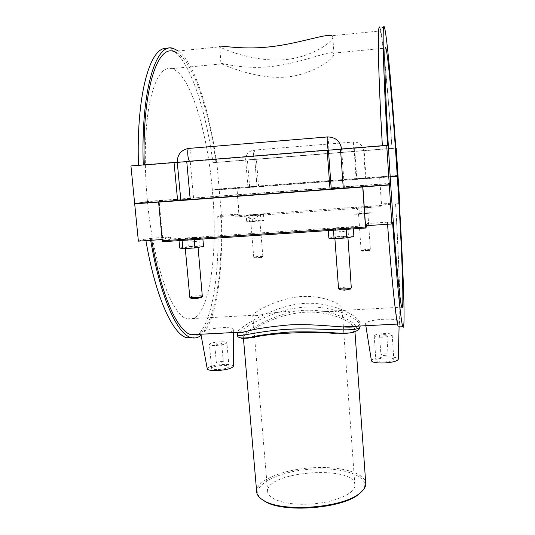 <?xml version="1.0" encoding="UTF-8"?>
<svg xmlns="http://www.w3.org/2000/svg" width="535" height="535" viewBox="0 0 535 535"><rect width="100%" height="100%" fill="white"/><g stroke="black" fill="none" stroke-linecap="round" stroke-linejoin="round"><path stroke-width="0.4" stroke-dasharray="2.67 2.01" d="M220.908 63.404C220.46 62.568 241.459 69.436 269.299 66.735C300.449 63.745 329.667 50.129 333.405 53.112L334 54.042C334.027 59.024 310.929 75.916 283.062 77.267C254.847 78.444 226.88 66.139 221.637 63.872L220.908 63.404L219.785 46.853C223.429 49.253 251.463 60.983 280.273 60C308.641 58.97 332.937 42.666 332.797 37.116L331.653 35.765L380.191 30.956C382.893 37.791 387.949 91.365 391.968 148.315L395.806 148.035M361.633 491.632C373.891 478.852 348.726 467.617 317.108 468.921C280.2 469.362 245.291 486.837 262.036 499.469M256.68 491.912C255.228 479.928 286.432 468.165 317.141 467.577C342.701 466.674 365.271 473.381 365.746 483.332M353.454 326.343C348.198 319.723 327.748 310.875 305.077 312.253C273.586 313.858 242.81 334.368 243.365 337.451L244.495 338.207M346.947 333.104C352.351 332.576 354.959 331.232 354.758 329.072L353.876 326.905M305.826 504.231C331.921 503.876 356.41 493.685 354.845 484.797C354.478 464.38 264.838 471.435 267.667 491.658C267.848 498.968 284.58 504.839 305.826 504.231M290.458 311.183C277.866 312.132 267.988 313.356 260.812 314.868C255.616 315.884 252.921 316.011 252.727 315.255C252.741 313.169 272.716 300.503 296.223 297.065C319.335 293.722 341.577 303.318 342.025 308.461C341.932 311.002 336.187 311.972 324.805 311.39C314.654 310.808 303.205 310.741 290.458 311.183M237.493 334.649L238.516 332.897M239.178 332.248C246.755 325.588 274.763 309.257 304.208 307.164C333.679 305.164 359.266 318.592 360.129 325.474L360.108 326.002M353.421 332.329C357.026 331.272 357.908 329.353 356.076 326.557M355.842 326.223C349.368 317.034 318.633 305.057 289.488 312.534C261.02 319.769 238.115 336.916 241.466 338.2M357.554 326.136L359.446 324.912L359.968 323.24C359.119 315.489 328.457 299.199 296.878 304.188C264.972 309.471 237.607 329.593 237.293 332.349M150.676 240.315L150.388 238.57L145.64 238.898L145.935 240.636M192.506 337.906C211.091 332.643 220.233 276.695 217.732 216.508L221.263 216.26C223.503 271.258 216.441 322.572 201.12 335.278M150.388 238.57L151.372 238.262L151.713 240.248M197.903 334.382C214.836 326.892 223.041 273.773 220.721 216.428L221.263 216.26M178.289 50.965C194.914 63.384 209.62 111.146 216.535 162.379L212.983 162.66C205.373 106.318 187.838 54.035 169.134 48.859L167.569 48.565M138.458 165.348L143.24 164.961M216.535 162.379L215.979 162.399C208.536 107.308 191.624 56.476 173.714 51.42L219.785 46.853M144.263 164.88L143.253 165.268M367.311 225.656L170.692 238.998L170.364 236.965L151.372 238.262M170.364 236.965L162.787 239.493L159.203 202.029M162.172 239.54L162.787 239.493M145.64 238.898L138.378 241.151M215.979 162.399L391.968 148.315M364.148 150.723L354.21 151.432L354.865 151.465L356.751 178.543L356.116 178.797L365.472 178.081L366 177.841L364.148 150.723L396.228 148.155M356.123 178.958L365.492 178.235L356.123 178.958L354.223 151.438C354.645 151.686 354.003 142.21 353.582 141.996C353.12 141.307 353.762 151.211 354.197 151.425L254.734 159.397C255.777 159.59 255.061 150.281 254.018 150.114C252.908 149.479 253.597 159.229 254.673 159.383L245.605 160.119L247.411 160.059L249.638 186.635L247.859 186.989L258.565 185.966L256.372 159.343L254.734 159.397L363.599 150.683L365.472 178.081M212.983 162.66L247.411 160.059M387.547 224.252L387.407 222.426L392.55 222.072M399.377 203.608L395.632 203.875C399.184 264.116 401.103 319.729 399.23 326.912M395.632 203.875L395.572 204.009C399.498 270.469 401.303 330.998 398.187 324.036C396.228 320.164 391.941 281.403 387.527 222.165L387.407 222.426M387.561 145.594L382.358 145.701M384.424 27.412L379.97 27.853C382.746 34.915 387.942 90.054 392.041 148.335M382.371 146.015L382.512 146.048C378.105 69.824 377.563 22.57 380.191 30.956M395.572 204.009L380.619 205.072L381.428 203.962L399.725 202.658M234.918 215.418L234.979 216.983L239.265 215.511L236.891 187.718L238.844 214.107L234.918 215.418L220.721 216.428M234.979 216.983L258.532 215.311C254.874 219.885 251.062 220.152 247.11 216.12M258.532 215.311L368.033 207.567C364.308 212.234 360.363 212.509 356.19 208.403M368.033 207.567L380.706 206.671L380.619 205.072M387.527 222.165L367.137 223.556L367.304 225.623M334 227.917C339.899 233.28 345.262 232.919 350.077 226.827M186.936 237.894C192.908 243.124 198.017 242.783 202.25 236.851M224.265 333.017C230.037 332.362 233.073 331.406 233.367 330.142C234.062 324.531 199.247 329.386 200.745 333.211C201.468 334.134 205.654 334.362 213.311 333.88M392.463 324.33C396.729 323.822 398.97 323.08 399.19 322.117C400.013 316.773 363.967 319.382 365.586 324.17C365.86 324.939 367.719 325.36 371.156 325.434M130.935 165.95L138.465 165.649M180.984 199.796L177.279 162.359L190.219 161.363L193.63 198.813L180.763 199.843M327.407 136.953L327.554 136.94C328.383 137.482 329.279 150.569 328.47 150.208L186.735 161.456M340.501 149.198L341.611 149.151L344.38 187.651L331.272 188.641L328.47 150.208L340.487 149.071M144.276 165.228L382.512 146.048M381.428 203.962L379.629 176.971L381.589 205.413L380.706 206.671M239.265 215.511L381.589 205.413M353.842 207.961L358.811 207.192L371.765 206.691L357.801 208.102L353.842 207.961L354.277 214.154L358.236 214.354L372.186 212.903L368.12 212.716L354.277 214.154M246.167 215.592L251.878 214.776L263.474 214.361L257.796 215.184L246.167 215.592L246.682 221.664L249.584 221.931L263.969 220.46L260.953 220.206L246.682 221.664M236.891 187.718L379.696 176.931M251.53 215.832L253.958 215.659M379.629 176.971L397.819 175.594M390.202 176.864L212.368 190.279L219.176 189.089L221.477 215.344L238.844 214.107M219.176 189.089L236.597 187.778M360.824 208.102L363.345 207.921M366.843 207.46L367.271 213.719M371.765 206.691L372.186 212.903M357.801 208.102L358.236 214.354M257.796 215.184L258.305 221.323M263.474 214.361L263.969 220.46M249.069 215.799L249.584 221.931M170.692 238.998L162.694 241.733M333.459 229.963L328.222 229.475L335.452 228.171L347.837 227.335L353.281 227.783L346.138 229.107L333.479 230.21M182.121 240.175L178.931 239.573L187.564 238.195L199.354 237.393L202.778 237.961L194.185 239.359L182.141 240.422M365.539 225.743L367.137 223.556M343.784 227.214L340.374 227.442M353.281 227.783L353.354 228.866M347.837 227.335L348.445 235.915L353.896 236.477M202.778 237.961L202.872 239.018M199.354 237.393L200.117 245.759L203.547 246.428M384.351 355.441C386.624 355.28 387.862 354.946 388.069 354.444C388.169 353.434 380.666 353.869 380.9 354.859C381.121 355.3 382.271 355.494 384.351 355.441M383.047 336.067C385.32 335.906 386.564 335.592 386.778 335.137C386.879 334.221 379.355 334.676 379.589 335.572C379.803 335.967 380.96 336.134 383.047 336.067M382.839 337.15C377.616 337.311 374.734 336.896 374.206 335.906C373.644 333.673 392.409 332.543 392.175 334.83C391.653 335.973 388.537 336.742 382.839 337.15M384.511 361.934C390.196 361.533 393.292 360.69 393.807 359.4C394.014 356.812 375.309 357.888 375.891 360.43C376.426 361.56 379.302 362.061 384.511 361.934M371.424 360.744C372.159 358.784 376.794 357.507 385.314 356.912C393.165 356.705 397.492 357.467 398.294 359.206M219.076 363.158C221.597 362.964 223.015 362.583 223.316 362.021C223.396 361.058 216.113 361.78 216.361 362.71L219.076 363.158M217.391 344.326L214.669 343.938C214.428 343.095 221.731 342.393 221.644 343.263C221.336 343.771 219.918 344.125 217.391 344.326M216.227 345.429C222.56 344.935 226.104 344.045 226.867 342.774C227.074 340.594 208.864 342.346 209.432 344.453C209.78 345.256 212.047 345.577 216.227 345.429M218.394 369.518C224.707 369.03 228.231 368.06 228.98 366.622C229.154 364.161 211.004 365.947 211.599 368.341C211.96 369.25 214.221 369.645 218.394 369.518M233.32 366.248C232.805 364.85 229.395 364.255 223.088 364.449C213.632 365.184 208.356 366.642 207.252 368.829M358.811 207.192L359.239 213.338M367.699 206.563L368.12 212.716M363.492 213.224L367.879 213.184C368.14 213.532 358.343 214.254 358.557 213.873L363.492 213.224M251.878 214.776L252.38 220.808M260.458 214.167L260.953 220.206M250.828 221.376L259.883 220.694C260.144 221.022 250.547 221.804 250.748 221.436L250.828 221.376M253.824 257.088L253.824 257.255C256.847 257.489 259.829 257.241 262.765 256.512L259.087 256.292L253.824 257.088M256.974 186.434L247.872 187.143L256.974 186.434M247.939 186.962L245.685 160.119L254.807 159.383L256.96 186.28M365.993 249.45L361.172 250.34C364.248 250.621 367.291 250.407 370.3 249.698L365.993 249.45M259 257.295L261.949 257.475L254.794 258.071L259 257.295M366.007 250.46L369.451 250.668L362.148 251.183L366.007 250.46M256.372 159.343L354.865 151.465M249.638 186.635L219.163 188.942L212.355 190.126L390.189 176.704M216.849 162.506L219.163 188.942M356.751 178.543L258.565 185.966M397.98 175.426L366 177.841M196.345 237.219L193.095 237.44M328.222 229.475L328.303 230.558M335.452 228.171L336.074 236.731L348.445 235.915M328.864 238.128L336.074 236.731M340.802 237.901L334.83 237.794C334.482 237.099 348.124 236.089 347.884 236.824L340.802 237.901M178.931 239.573L179.024 240.63M187.564 238.195L188.333 246.541L200.117 245.759M179.72 248.006L188.333 246.541M185.424 247.631C186.949 246.916 198.258 246.046 197.99 246.662C198.391 247.304 184.95 248.487 185.21 247.785L185.424 247.631M189.811 297.333L190.012 297.085C191.49 295.989 202.732 295.133 202.504 296.143M201.347 297.527C201.668 296.564 190.721 297.594 191.202 298.483M350.298 289.047C350.639 288.037 339.444 288.833 339.926 289.776M338.535 288.572C338.153 287.415 351.709 286.452 351.502 287.656M180.783 200.077L190.219 199.475M331.259 188.882L343.276 188.066M343.283 188.153L344.353 187.665M190.219 199.508L193.436 198.873M212.355 190.126C207.493 132.305 190.373 73.75 171.902 68.661C162.647 66.387 155.277 77.548 149.793 102.131C144.865 126.762 143.848 164.165 147.446 201.407L134.666 203.628M390.617 183.318L147.446 201.407M136.84 203.467L147.466 201.615L390.403 183.552M221.477 215.344L217.732 216.508M147.466 201.615C153.545 266.269 172.491 316.285 187.27 318.86C208.677 324.725 218.675 256.827 212.368 190.279M254.734 159.397L257.047 186.414M188.975 148.402C190.995 148.844 192.018 161.617 190.012 161.356L186.748 161.563M190.219 161.363L189.657 161.222M334 54.042L332.797 37.116M354.959 331.887L354.758 329.072M243.445 338.387L243.365 337.451M354.845 484.797L343.831 333.305M343.824 333.171L343.37 326.945M343.363 326.865L342.025 308.461M267.667 491.658L252.727 315.255M359.968 323.24L360.142 326.002M173.286 48.444L169.134 48.859M397.545 324.07L398.187 324.036M379.589 335.572L380.9 354.859M386.778 335.137L388.069 354.444M374.206 335.906L375.891 360.43M392.175 334.83L393.807 359.4M399.077 326.918L399.19 322.117M365.826 325.708L365.579 324.17M223.316 362.021L221.644 343.263M216.361 362.71L214.669 343.938M228.98 366.622L226.867 342.774M211.599 368.341L209.432 344.453M233.367 332.549L233.374 330.142M200.926 334.228L200.745 333.211M262.832 256.425L259.883 220.694M253.744 257.181L250.748 221.436M358.557 213.873L361.092 250.266M367.879 213.184L370.374 249.611M245.605 160.119C245.685 154.441 248.487 151.111 254.018 150.114L353.582 141.996C359.306 142.123 362.643 145.018 363.606 150.689L365.492 178.235M261.949 257.475L262.765 256.512M254.794 258.071L253.824 257.255M369.451 250.668L370.3 249.698M362.148 251.183L361.172 250.34M185.21 247.785L185.284 248.561M197.99 246.662L198.057 247.384M347.944 237.66L347.884 236.824M334.897 238.677L334.83 237.794M188.608 148.429L188.969 148.402M328.136 150.195L190.012 161.356M171.902 68.661L221.637 63.872M333.405 53.112L385.187 48.13M187.27 318.86L260.812 314.868M324.805 311.39L401.778 307.204"/><path stroke-width="0.8" d="M331.653 35.765C326.457 33.21 297.694 44.158 267.727 47.047C239.907 49.862 218.889 44.88 219.45 46.445M262.036 499.469L265.26 501.576C283.777 513.165 342.306 508.558 358.778 494.213L361.633 491.632M354.959 331.887L365.746 483.332C365.96 486.629 363.947 489.94 359.707 493.27C342.922 507.896 283.062 512.604 264.196 500.787C259.482 498.165 256.974 495.203 256.68 491.912L243.445 338.387M244.495 338.207C246.214 338.367 249.397 338.033 254.045 337.204C270.309 333.338 308.675 331.359 332.382 333.231L346.947 333.104M353.876 326.905L353.454 326.343M360.108 326.002C360.142 333.432 325.601 327.494 289.134 329.219C258.572 330.744 237.286 337.792 237.493 334.656L237.493 334.649C236.838 337.839 240.944 338.762 249.805 337.424L249.825 337.418C258.826 335.211 272.114 333.412 289.689 332.021C307.558 331.593 323.234 331.921 336.716 333.011L336.756 333.017C344.373 333.425 349.923 333.198 353.421 332.329M238.516 332.897L239.178 332.248M356.076 326.557L355.842 326.223M241.466 338.2C242.469 338.608 245.251 338.354 249.805 337.424L254.045 337.204M237.293 332.349L237.293 332.362C237.406 333.158 239.64 333.037 243.993 332.001C253.062 329.206 267.995 326.852 288.793 324.946C308.073 323.795 330.008 326.149 342.594 326.905C349.663 327.373 354.645 327.119 357.554 326.136M145.935 240.636C155.672 297.794 173.019 334.576 186.869 337.779L192.506 337.906M201.12 335.278C198.01 337.832 194.653 338.595 191.042 337.565C177.413 334.342 160.313 297.527 150.676 240.315M151.713 240.248C161.162 295.815 177.807 331.566 191.115 334.736L197.903 334.382M167.569 48.565C150.823 44.632 136.077 92.736 138.458 165.348M143.24 164.961C140.738 89.793 156.233 41.623 173.286 48.444L178.289 50.965M173.714 51.42C157.043 44.786 141.929 91.666 144.263 164.88M367.304 225.623L365.626 228.044L365.485 227.027L162.286 240.77L158.587 202.143L159.203 202.029L134.686 203.848L138.378 241.151L162.172 239.54M396.228 148.155L395.806 148.035C391.781 89.713 386.858 34.508 384.424 27.412C382.057 18.745 382.98 67.283 387.561 145.594L386.718 145.346L389.293 184.742L390.617 183.318C388.089 144.463 386.076 105.756 385.24 80.705C384.471 55.76 384.678 44.88 385.862 48.063C388.256 54.998 393.486 116.536 397.284 176.169L397.98 175.426L396.228 148.155M390.403 183.552L389.306 184.97L362.864 186.929L365.539 225.743L391.854 223.958L392.55 222.072C396.957 282.962 401.069 322.779 402.808 326.724C405.59 333.847 403.417 271.566 399.377 203.608L399.725 202.658L397.986 175.58L397.298 176.329L390.202 176.864M399.23 326.912L398.334 326.959C396.355 323.026 392.028 284.132 387.547 224.252M382.358 145.701C377.837 67.604 377.282 19.253 379.97 27.853M213.311 333.88L224.265 333.017M371.156 325.434L392.463 324.33M180.763 199.843L177.6 200.444L134.666 203.628L130.935 165.95L174.056 162.48L177.279 162.373L180.783 200.077L190.219 199.475M389.293 184.742L343.283 188.153L340.487 149.071L386.718 145.346M162.286 240.77L162.694 241.733L365.619 228.044L162.633 241.733M158.587 202.143L362.73 187.009L365.485 227.027M389.306 184.97L391.854 223.958M353.354 228.866L353.896 236.477L346.767 237.888L334.101 238.73L328.864 238.128L328.303 230.558M346.158 229.354L346.767 237.888M333.479 230.21L334.101 238.73M202.872 239.018L203.547 246.428L194.967 247.919L182.916 248.715L179.72 248.006L179.024 240.63M194.205 239.606L194.967 247.919M182.141 240.422L182.916 248.715M398.294 359.206L398.294 359.252C397.351 361.152 392.703 362.389 384.344 362.971C376.7 363.158 372.393 362.436 371.43 360.797L371.424 360.744M207.252 368.829L207.259 368.876C207.928 370.187 211.318 370.748 217.424 370.561C226.733 369.845 232.029 368.421 233.32 366.294L233.32 366.248M198.057 247.384L202.324 296.377C201.04 296.999 198.465 297.447 194.606 297.727L189.811 297.333L185.284 248.561M191.202 298.483L195.034 298.784L201.347 297.527M339.926 289.776L344.694 290.164L350.298 289.047M347.944 237.66L351.301 287.904C350.211 288.445 347.944 288.833 344.493 289.067L338.535 288.572L334.897 238.677M343.276 188.066L331.259 188.882L328.436 150.201L340.501 149.198M331.245 188.648L330.008 189.143L327.152 150.148L328.403 150.168C327.534 149.619 326.644 135.703 327.554 136.94C335.492 137.107 340.18 141.12 341.618 148.977M177.6 200.444L174.056 162.48M327.152 150.148L186.735 161.456L190.219 199.508L330.008 189.143M390.189 176.704L397.284 176.169M134.686 203.848L136.84 203.467M397.298 176.329C401.752 244.997 404.487 314.246 401.778 307.204C399.986 303.853 395.011 251.022 390.63 183.532M186.748 161.563L177.279 162.359C177.286 154.595 181.064 149.947 188.608 148.429M328.47 150.208L328.136 150.195M189.657 161.222C187.598 159.958 186.922 147.306 188.975 148.402M358.778 494.213L359.707 493.27M265.26 501.576L264.196 500.787M360.142 326.002C359.981 327.748 359.466 328.978 358.611 329.694C354.01 332.884 346.727 333.987 336.756 333.017M336.722 333.011L332.382 333.231M237.486 334.656L237.293 332.362M191.042 337.565L186.869 337.779M402.808 326.724L398.334 326.959M191.115 334.736L243.993 332.001M342.594 326.905L397.545 324.07M398.294 359.252L399.077 326.918M371.43 360.797L365.826 325.708M233.32 366.294L233.367 332.549M207.259 368.876L200.926 334.228M201.207 297.694L202.324 296.377M191.376 298.624L190.032 297.534M350.137 289.228L351.301 287.904M340.113 289.937L338.769 288.793M327.407 136.953L188.969 148.402M385.187 48.13L385.862 48.063"/></g></svg>
